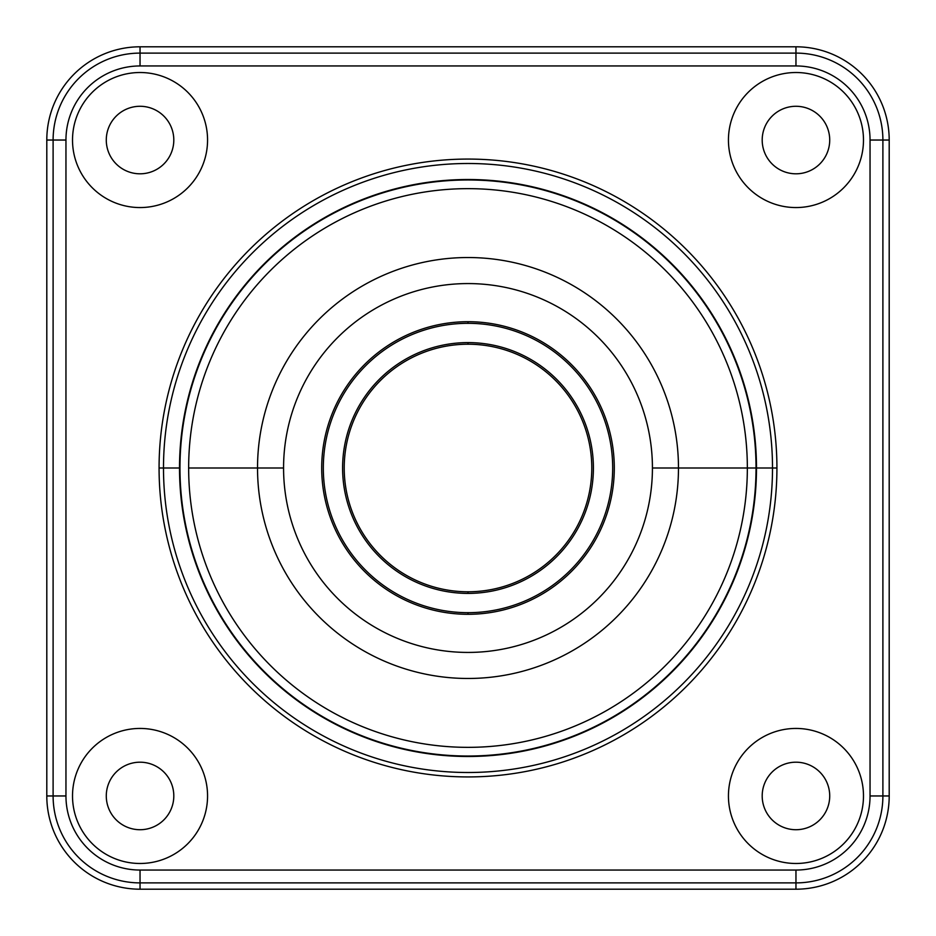 <?xml version="1.0" encoding="UTF-8"?>
<svg xmlns="http://www.w3.org/2000/svg" width="936" height="936" viewBox="0 0 936 936"><rect width="100%" height="100%" fill="white"/><g stroke="black" fill="none" stroke-linecap="round" stroke-linejoin="round"><path stroke-width="1.4" d="M140.037 46.8A93.237 93.237 0 0 0 46.8 140.037L46.8 795.963A93.237 93.237 0 0 0 140.037 889.2L795.963 889.2A93.237 93.237 0 0 0 889.2 795.963L889.2 140.037A93.237 93.237 0 0 0 795.963 46.8L140.037 46.8L140.037 53.106A86.943 86.943 0 0 0 53.106 140.037L46.8 140.037A93.237 93.237 0 0 1 140.037 46.8L140.037 65.953A74.084 74.084 0 0 0 65.953 140.037L53.106 140.037A86.943 86.943 0 0 1 140.037 53.106L795.963 53.106A86.943 86.943 0 0 1 882.894 140.037L882.894 795.963A86.943 86.943 0 0 1 795.963 882.894L140.037 882.894A86.943 86.943 0 0 1 53.106 795.963L65.953 795.963A74.084 74.084 0 0 0 140.037 870.047L795.963 870.047A74.084 74.084 0 0 0 870.047 795.963L870.047 140.037A74.084 74.084 0 0 0 795.963 65.953L140.037 65.953A74.084 74.084 0 0 0 65.953 140.037L65.953 795.963A74.084 74.084 0 0 0 140.037 870.047L140.037 882.894L140.037 870.047L795.963 870.047L795.963 882.894L795.963 870.047A74.084 74.084 0 0 0 870.047 795.963L882.894 795.963L870.047 795.963L870.047 140.037L882.894 140.037L870.047 140.037A74.084 74.084 0 0 0 795.963 65.953L795.963 53.106L795.963 65.953L140.037 65.953L140.037 53.106L795.963 53.106L795.963 46.8L140.037 46.8M776.927 468A308.927 308.927 0 0 1 468 776.927A308.927 308.927 0 0 1 159.073 468A308.927 308.927 0 0 1 468 159.073A308.927 308.927 0 0 1 776.927 468A308.927 308.927 0 0 1 468 776.927A308.927 308.927 0 0 1 159.073 468L163.496 468A304.504 304.504 0 0 0 468 772.504A304.504 304.504 0 0 0 772.504 468L776.927 468L772.504 468A304.504 304.504 0 0 0 468 163.496A304.504 304.504 0 0 0 163.496 468L159.073 468A308.927 308.927 0 0 1 468 159.073A308.927 308.927 0 0 1 776.927 468M882.894 140.037A86.943 86.943 0 0 0 795.963 53.106L795.963 46.8A93.237 93.237 0 0 1 889.2 140.037L882.894 140.037L882.894 795.963L889.2 795.963L889.2 140.037L882.894 140.037M795.963 882.894A86.943 86.943 0 0 0 882.894 795.963L889.2 795.963A93.237 93.237 0 0 1 795.963 889.2L795.963 882.894L140.037 882.894L140.037 889.2L795.963 889.2L795.963 882.894M53.106 795.963A86.943 86.943 0 0 0 140.037 882.894L140.037 889.2A93.237 93.237 0 0 1 46.8 795.963L53.106 795.963L53.106 140.037L46.8 140.037L46.8 795.963L53.106 795.963L53.106 140.037L65.953 140.037L65.953 795.963L53.106 795.963M728.442 795.963A67.521 67.521 0 0 1 795.963 728.442A67.521 67.521 0 0 1 863.483 795.963A67.521 67.521 0 0 0 795.963 728.442A67.521 67.521 0 0 0 728.442 795.963A67.521 67.521 0 0 0 795.963 863.483A67.521 67.521 0 0 0 863.483 795.963A67.521 67.521 0 0 1 795.963 863.483A67.521 67.521 0 0 1 728.442 795.963A67.521 67.521 0 0 0 795.963 863.483A67.521 67.521 0 0 0 863.483 795.963A67.521 67.521 0 0 0 795.963 728.442A67.521 67.521 0 0 0 728.442 795.963M829.717 795.963A33.755 33.755 0 0 1 795.963 829.717A33.755 33.755 0 0 1 762.197 795.963A33.755 33.755 0 0 1 795.963 762.197A33.755 33.755 0 0 1 829.717 795.963A33.755 33.755 0 0 0 795.963 762.197A33.755 33.755 0 0 0 762.197 795.963A33.755 33.755 0 0 0 795.963 829.717A33.755 33.755 0 0 0 829.717 795.963M728.442 140.037A67.521 67.521 0 0 1 795.963 72.517A67.521 67.521 0 0 1 863.483 140.037A67.521 67.521 0 0 0 795.963 72.517A67.521 67.521 0 0 0 728.442 140.037A67.521 67.521 0 0 0 795.963 207.558A67.521 67.521 0 0 0 863.483 140.037A67.521 67.521 0 0 1 795.963 207.558A67.521 67.521 0 0 1 728.442 140.037A67.521 67.521 0 0 0 795.963 207.558A67.521 67.521 0 0 0 863.483 140.037A67.521 67.521 0 0 0 795.963 72.517A67.521 67.521 0 0 0 728.442 140.037M829.717 140.037A33.755 33.755 0 0 1 795.963 173.804A33.755 33.755 0 0 1 762.197 140.037A33.755 33.755 0 0 1 795.963 106.283A33.755 33.755 0 0 1 829.717 140.037A33.755 33.755 0 0 0 795.963 106.283A33.755 33.755 0 0 0 762.197 140.037A33.755 33.755 0 0 0 795.963 173.804A33.755 33.755 0 0 0 829.717 140.037M72.517 795.963A67.521 67.521 0 0 1 140.037 728.442A67.521 67.521 0 0 1 207.558 795.963A67.521 67.521 0 0 0 140.037 728.442A67.521 67.521 0 0 0 72.517 795.963A67.521 67.521 0 0 0 140.037 863.483A67.521 67.521 0 0 0 207.558 795.963A67.521 67.521 0 0 1 140.037 863.483A67.521 67.521 0 0 1 72.517 795.963A67.521 67.521 0 0 0 140.037 863.483A67.521 67.521 0 0 0 207.558 795.963A67.521 67.521 0 0 0 140.037 728.442A67.521 67.521 0 0 0 72.517 795.963M173.804 795.963A33.755 33.755 0 0 1 140.037 829.717A33.755 33.755 0 0 1 106.283 795.963A33.755 33.755 0 0 1 140.037 762.197A33.755 33.755 0 0 1 173.804 795.963A33.755 33.755 0 0 0 140.037 762.197A33.755 33.755 0 0 0 106.283 795.963A33.755 33.755 0 0 0 140.037 829.717A33.755 33.755 0 0 0 173.804 795.963M72.517 140.037A67.521 67.521 0 0 1 140.037 72.517A67.521 67.521 0 0 1 207.558 140.037A67.521 67.521 0 0 0 140.037 72.517A67.521 67.521 0 0 0 72.517 140.037A67.521 67.521 0 0 0 140.037 207.558A67.521 67.521 0 0 0 207.558 140.037A67.521 67.521 0 0 1 140.037 207.558A67.521 67.521 0 0 1 72.517 140.037A67.521 67.521 0 0 0 140.037 207.558A67.521 67.521 0 0 0 207.558 140.037A67.521 67.521 0 0 0 140.037 72.517A67.521 67.521 0 0 0 72.517 140.037M173.804 140.037A33.755 33.755 0 0 1 140.037 173.804A33.755 33.755 0 0 1 106.283 140.037A33.755 33.755 0 0 1 140.037 106.283A33.755 33.755 0 0 1 173.804 140.037A33.755 33.755 0 0 0 140.037 106.283A33.755 33.755 0 0 0 106.283 140.037A33.755 33.755 0 0 0 140.037 173.804A33.755 33.755 0 0 0 173.804 140.037M756.487 468A288.487 288.487 0 0 0 468 179.513A288.487 288.487 0 0 0 179.513 468L163.496 468A304.504 304.504 0 0 1 468 163.496A304.504 304.504 0 0 1 772.504 468L756.487 468A288.487 288.487 0 0 1 468 756.487A288.487 288.487 0 0 1 179.513 468A288.487 288.487 0 0 1 468 179.513A288.487 288.487 0 0 1 756.487 468L772.504 468A304.504 304.504 0 0 1 468 772.504A304.504 304.504 0 0 1 163.496 468L179.513 468A288.487 288.487 0 0 0 468 756.487A288.487 288.487 0 0 0 756.487 468M179.969 468A288.031 288.031 0 0 0 468 756.031A288.031 288.031 0 0 0 756.031 468A288.031 288.031 0 0 0 468 179.969A288.031 288.031 0 0 0 179.969 468A288.031 288.031 0 0 0 468 756.031A288.031 288.031 0 0 0 756.031 468L747.349 468A279.349 279.349 0 0 1 468 747.349A279.349 279.349 0 0 1 188.651 468L257.529 468A210.471 210.471 0 0 0 468 678.471A210.471 210.471 0 0 0 678.471 468L747.349 468A279.349 279.349 0 0 1 468 747.349A279.349 279.349 0 0 1 188.651 468A279.349 279.349 0 0 1 468 188.651A279.349 279.349 0 0 1 747.349 468L678.471 468A210.471 210.471 0 0 0 468 257.529A210.471 210.471 0 0 0 257.529 468L188.651 468A279.349 279.349 0 0 1 468 188.651A279.349 279.349 0 0 1 747.349 468L756.031 468A288.031 288.031 0 0 0 468 179.969A288.031 288.031 0 0 0 179.969 468M652.427 468A184.427 184.427 0 0 0 468 283.573A184.427 184.427 0 0 0 283.573 468L257.529 468A210.471 210.471 0 0 1 468 257.529A210.471 210.471 0 0 1 678.471 468L652.427 468A184.427 184.427 0 0 1 468 652.427A184.427 184.427 0 0 1 283.573 468A184.427 184.427 0 0 1 468 283.573A184.427 184.427 0 0 1 652.427 468L678.471 468A210.471 210.471 0 0 1 468 678.471A210.471 210.471 0 0 1 257.529 468L283.573 468A184.427 184.427 0 0 0 468 652.427A184.427 184.427 0 0 0 652.427 468M468 321.703A146.297 146.297 0 0 0 321.703 468A146.297 146.297 0 0 0 468 614.297A146.297 146.297 0 0 0 614.297 468A146.297 146.297 0 0 0 468 321.703A146.297 146.297 0 0 0 321.703 468A146.297 146.297 0 0 0 468 614.297L468 612.682A144.682 144.682 0 0 1 323.318 468A144.682 144.682 0 0 1 468 323.318L468 321.703L468 323.318A144.682 144.682 0 0 1 612.682 468A144.682 144.682 0 0 1 468 612.682L468 614.297A146.297 146.297 0 0 0 614.297 468A146.297 146.297 0 0 0 468 321.703M468 612.682A144.682 144.682 0 0 0 612.682 468A144.682 144.682 0 0 0 468 323.318A144.682 144.682 0 0 0 323.318 468A144.682 144.682 0 0 0 468 612.682M468 593.401A125.401 125.401 0 0 1 342.599 468A125.401 125.401 0 0 1 468 342.599A125.401 125.401 0 0 1 593.401 468A125.401 125.401 0 0 1 468 593.401A125.401 125.401 0 0 1 342.599 468A125.401 125.401 0 0 1 468 342.599L468 344.214A123.786 123.786 0 0 0 344.214 468A123.786 123.786 0 0 0 468 591.786L468 593.401L468 591.786A123.786 123.786 0 0 1 344.214 468A123.786 123.786 0 0 1 468 344.214A123.786 123.786 0 0 1 591.786 468A123.786 123.786 0 0 1 468 591.786A123.786 123.786 0 0 0 591.786 468A123.786 123.786 0 0 0 468 344.214L468 342.599A125.401 125.401 0 0 1 593.401 468A125.401 125.401 0 0 1 468 593.401"/></g></svg>

